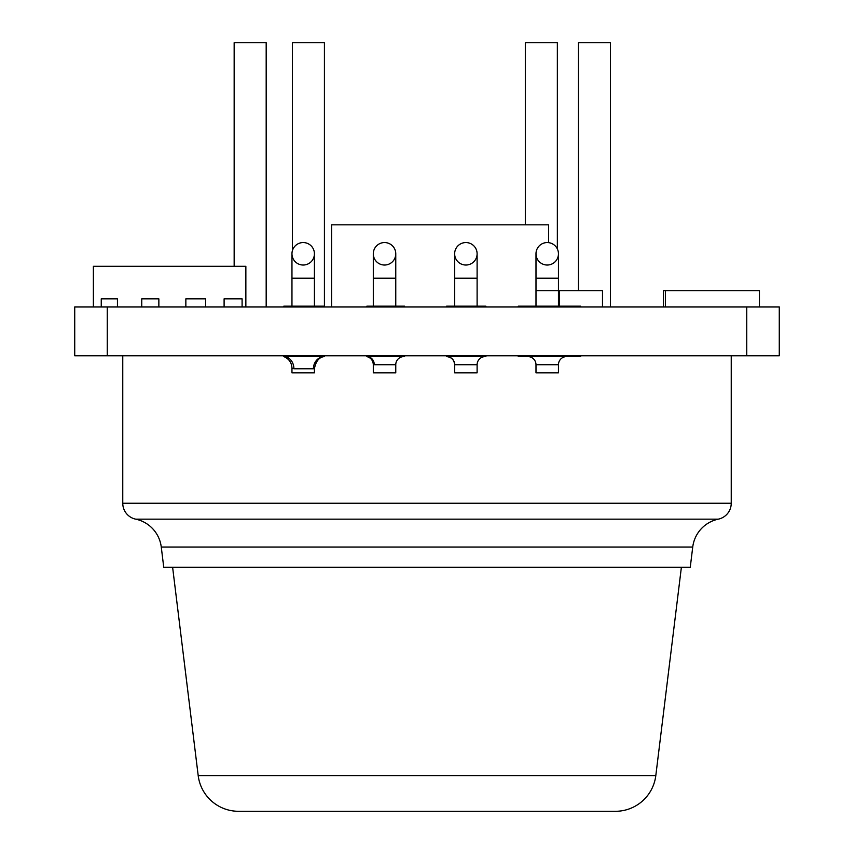 <?xml version="1.0" encoding="UTF-8"?>
<svg xmlns="http://www.w3.org/2000/svg" width="854" height="854" viewBox="0 0 854 854"><rect width="100%" height="100%" fill="white"/><g stroke="black" fill="none" stroke-linecap="round" stroke-linejoin="round"><path stroke-width="1.28" d="M324.499 355.776L324.499 356.588C319.311 356.972 315.959 360.986 314.421 368.608L313.407 368.789L314.421 368.608L314.421 372.856L291.961 372.856L291.961 368.106L293.893 368.789L291.961 368.106C291.673 362.576 288.951 358.744 283.795 356.588L283.795 355.776M324.499 356.588L283.795 356.588A12.202 10.109 -90 0 1 293.893 368.789L313.407 368.789A12.202 11.091 -90 0 1 324.499 356.588M404.572 355.776L404.572 356.588L366.846 356.588C370.849 357.741 373.006 360.399 373.305 364.551L373.305 372.856L395.765 372.856L395.765 364.722L374.276 364.722A8.134 7.43 90 0 0 366.846 356.588L366.846 355.776M395.765 364.722A8.134 8.134 0 0 1 403.899 356.588M485.883 355.776L485.883 356.588L446.61 356.588C451.467 357.132 454.147 359.844 454.648 364.722L454.648 372.856L477.108 372.856L477.108 364.722L454.702 364.722A8.134 8.092 90 0 0 446.61 356.588L446.61 355.776M477.108 364.722A8.134 8.134 0 0 1 485.243 356.588M558.452 364.722L535.992 364.722L535.992 372.856L558.452 372.856L558.452 364.722A8.134 8.134 0 0 1 566.586 356.588M535.992 364.722A8.134 8.134 0 0 0 527.857 356.588M518.239 355.776L518.239 356.588L580.613 356.588L580.613 355.776M547.222 265.028A11.23 11.23 0 0 0 558.452 253.798A11.23 11.23 0 0 0 547.222 242.557A11.23 11.23 0 0 0 535.992 253.798A11.23 11.23 0 0 0 547.222 265.028M558.452 278.201L535.992 278.201L535.992 290.702L558.452 290.702L558.452 253.798M557.352 248.93L557.352 42.7L525.327 42.7L525.327 224.815M324.424 306.159L324.424 42.7L292.399 42.7L292.399 250.681M266.181 306.97L266.181 42.7L234.156 42.7L234.156 266.299M610.461 306.97L610.461 42.7L578.436 42.7L578.436 290.702M477.108 306.159L477.108 278.201L454.648 278.201L454.648 306.159M465.878 265.028A11.23 11.23 0 0 0 477.108 253.798A11.23 11.23 0 0 0 465.878 242.557A11.23 11.23 0 0 0 454.648 253.798A11.23 11.23 0 0 0 465.878 265.028M395.765 306.159L395.765 278.201L373.305 278.201L373.305 306.159M384.535 265.028A11.23 11.23 0 0 0 395.765 253.798A11.23 11.23 0 0 0 384.535 242.557A11.23 11.23 0 0 0 373.305 253.798A11.23 11.23 0 0 0 384.535 265.028M314.421 306.159L314.421 253.798M291.961 306.159L291.961 278.201L314.421 278.201M303.191 265.028A11.23 11.23 0 0 0 314.421 253.798A11.23 11.23 0 0 0 303.191 242.557A11.23 11.23 0 0 0 291.961 253.798A11.23 11.23 0 0 0 303.191 265.028M172.615 567.269L198.192 775.581A40.672 40.672 0 0 0 238.554 811.3L615.446 811.3A40.672 40.672 0 0 0 655.808 775.581L681.385 567.269M692.733 547.04L161.267 547.04L163.744 567.269L690.256 567.269L692.733 547.04A32.537 32.537 0 0 1 718.321 519.157A16.269 16.269 0 0 0 731.237 503.241L731.237 355.776M161.267 547.04A32.537 32.537 0 0 0 135.679 519.157A16.269 16.269 0 0 1 122.762 503.241L122.762 355.776M535.992 306.159L535.992 290.702L558.452 290.702L558.452 306.159M74.725 306.97L107.262 306.97L107.262 355.776L74.725 355.776L74.725 306.97M746.738 306.97L779.275 306.97L779.275 355.776L746.738 355.776L746.738 306.97L107.262 306.97M93.374 306.97L93.374 266.299L245.856 266.299L245.856 306.97M580.613 306.97L580.613 306.159L518.239 306.159L518.239 306.97M746.738 355.776L107.262 355.776M324.499 306.97L324.499 306.159L283.795 306.159L283.795 306.97M366.846 306.97L366.846 306.159L404.572 306.159L404.572 306.97M446.61 306.97L446.61 306.159L485.883 306.159L485.883 306.97M548.631 242.653L548.631 224.815L331.576 224.815L331.576 306.97M665.437 306.97L665.437 290.702L663.483 290.702L663.483 306.97M665.437 290.702L759.441 290.702L759.441 306.97M602.497 306.97L602.497 290.702L559.519 290.702L559.519 306.159M242.098 306.97L242.098 298.836L224.1 298.836L224.1 306.97M205.654 306.97L205.654 298.836L185.852 298.836L185.852 306.97M158.855 306.97L158.855 298.836L141.753 298.836L141.753 306.97M117.446 306.97L117.446 298.836L101.252 298.836L101.252 306.97M198.192 775.581L655.808 775.581M718.321 519.157L135.679 519.157M122.762 503.241L731.237 503.241M535.992 278.201L535.992 253.798M477.108 278.201L477.108 253.798M395.765 278.201L395.765 253.798M291.961 278.201L291.961 253.798M373.305 278.201L373.305 253.798M454.648 278.201L454.648 253.798"/></g></svg>

